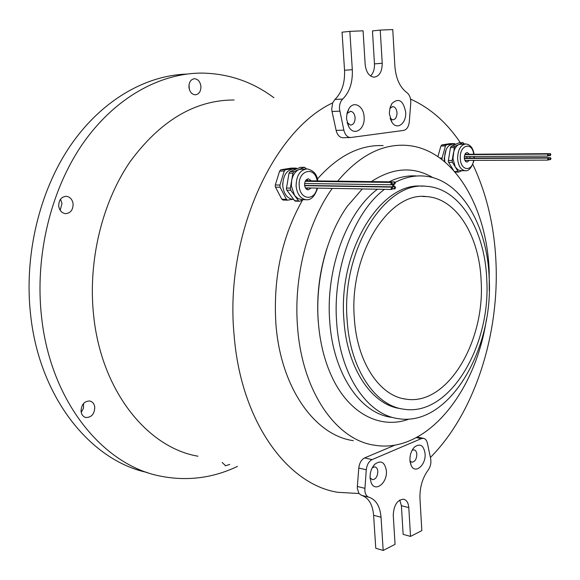 <?xml version="1.0" encoding="UTF-8"?>
<svg xmlns="http://www.w3.org/2000/svg" width="580" height="580" viewBox="0 0 580 580"><rect width="100%" height="100%" fill="white"/><g stroke="black" fill="none" stroke-linecap="round" stroke-linejoin="round"><path stroke-width="0.87" d="M446.172 149.502L444.178 158.572L444.599 161.631M455.177 144.115L454.285 143.601L446.397 144.855L445.447 145.964L442.061 158.006L442.047 159.572M454.285 143.601L449.95 143.666M445.447 145.964L440.909 146.029L441.851 144.92L446.397 144.855M440.909 146.029L437.922 156.593M449.754 143.673L441.851 144.92M469.358 154.273L467.277 152.547C465.37 152.837 464.384 154.592 464.304 157.811C464.558 160.392 465.45 161.82 466.994 162.11L469.292 160.37M469.93 158.072L469.945 156.549M465.544 161.341L466.197 160.385M466.842 158.094L466.857 156.571M460.977 170.679L458.055 169.889L455.264 166.946L452.965 158.717L454.292 147.596L450.45 147.639L451.269 146.283L458.939 142.81L463.021 142.687M454.626 171.52L458.055 171.535L458.795 172.064L461.883 170.679M464.304 143.971L463.108 142.687L458.939 142.81M451.269 146.283L455.111 146.225L454.292 147.596M448.325 160.493L452.168 160.479L452.458 162.327L448.623 162.335L448.289 161.16L450.45 147.639M458.055 171.535L452.458 162.327M452.168 160.479L453.226 154.034C454.147 149.161 456.054 145.979 458.961 144.485L462.782 142.752M453.35 170.078L448.623 162.335M455.111 146.225L458.961 144.485L465.327 143.956M444.954 161.929L444.548 158.76C444.751 149.836 447.521 144.964 452.857 144.144L456.098 144.101M466.262 154.294L465.624 153.33M394.009 185.542L393.305 184.498L392.508 185.817L393.204 186.854L394.009 185.542M395.64 187.601L394.944 186.564L394.146 187.876L394.835 188.913L395.64 187.601M392.646 188.159L391.95 187.123L391.145 188.442L391.841 189.479L392.646 188.159M395.364 182.925L394.668 181.888L393.871 183.2L394.567 184.237L395.364 182.925M394.61 181.888L306.595 180.779L305.914 181.315M392.37 183.476L391.667 182.432L390.862 183.751L391.565 184.788L392.37 183.476M311.315 180.837L308.575 178.85C305.972 179.162 304.645 181.214 304.587 185.006C304.95 187.898 306.131 189.515 308.139 189.87L311.185 187.993M306.689 189.341L308.016 187.935M297.17 168.664L295.996 168.12L285.49 169.78L284.243 171.085L279.93 185.056L280.104 187.238L286.418 199.332L287.549 200.18L292.407 199.324M280.104 187.238L275.478 187.151L275.188 186.093L275.312 184.976L279.93 185.056M283.2 200.035L281.8 199.201L286.418 199.332M295.996 168.12L291.704 168.106M284.243 171.085L279.618 171.064L280.858 169.766L285.49 169.78M275.478 187.151L281.8 199.201M279.618 171.064L275.312 184.976M291.363 168.106L280.858 169.766M282.757 183.055L282.736 184.875M472.852 164.502C486.613 193.568 494.312 226.033 495.958 261.885C499.402 334.914 474.628 412.873 430.403 457.475M410.524 99.1C430.099 107.902 446.709 122.445 460.368 142.731M343.229 137.714L342.628 137.728C339.452 137.337 337.285 134.886 336.125 130.384L343.86 130.174C345.02 134.705 347.181 137.163 350.356 137.561L403.651 130.413C406.812 129.63 408.697 126.752 409.299 121.778L410.749 103.276C410.945 98.382 409.647 94.816 406.855 92.582C399.932 87.384 395.944 78.67 394.9 66.453L392.762 29.558L380.233 30.087L382.22 63.271C382.14 71.724 379.4 76.364 373.998 77.183C369.054 76.415 366.111 72.188 365.168 64.503L363.073 30.812L349.849 31.371L352.306 69.687C352.814 82.367 349.61 92.155 342.7 99.057C340.38 101.377 339.3 104.668 339.467 108.931L343.86 130.174M339.779 111.164L332.028 111.498L336.125 130.384M332.028 111.498L331.716 109.272L332.659 102.892L334.943 99.463L342.7 99.057M368.923 497.212C376.021 499.612 380.06 506.304 381.046 517.266L383.177 550.442L395.06 544.345L393.247 515.163C393.805 505.173 397.249 499.851 403.571 499.191C406.623 499.996 408.371 502.802 408.798 507.609L410.524 536.413L421.834 530.613L419.971 498.503C419.645 487.57 422.385 478.079 428.185 470.017C430.512 466.661 431.339 462.898 430.672 458.736L427.431 443.294C426.757 440.409 425.43 438.748 423.443 438.328L421.312 438.625L372.106 459.614C368.844 461.346 366.901 464.739 366.27 469.8L364.813 490.404C365.168 494.146 366.538 496.415 368.923 497.212L361.463 495.298L358.976 493.522L337.734 492.289C287.412 484.496 240.874 421.595 234.124 335.341C224.395 236.742 272.629 130.783 332.659 102.892M358.976 493.522L357.338 488.527L357.352 486.453L364.827 488.324M366.27 469.8L358.788 468.038L357.352 486.453M358.788 468.038C359.411 463.007 361.354 459.635 364.624 457.917L372.106 459.614M395.074 445.063L364.624 457.917M383.148 145.594C359.904 144.652 337.981 155.803 317.369 179.046M302.593 199.969C281.974 236.408 273.071 277.632 275.884 323.625C280.445 387.686 314.983 435.478 353.307 440.648M83.571 403.455L83.491 408.189L81.222 412.423M94.772 407.189C94.257 403.738 92.582 401.664 89.733 400.983C84.201 401.172 81.302 404.63 81.048 411.365C81.562 414.794 83.223 416.853 86.028 417.542C91.604 417.375 94.518 413.924 94.772 407.189M60.501 199.201L62.002 203.442L60.189 210.308M73.102 203.87C72.355 199.411 70.1 196.895 66.33 196.301C61.277 196.75 58.747 200.02 58.732 206.11C59.486 210.533 61.727 213.048 65.446 213.65C70.535 213.222 73.087 209.967 73.102 203.87M188.993 84.89L189.37 89.48M200.912 86.304C200.201 81.693 198.092 79.17 194.59 78.728C190.791 79.279 188.906 82.121 188.935 87.261C189.653 91.865 191.748 94.38 195.213 94.823C199.034 94.293 200.934 91.451 200.912 86.304M354.337 318.217C356.954 362.507 379.842 396.154 405.971 399.149C447.31 405.993 485.199 341.656 481.139 280.793C479.464 236.299 456.561 198.258 426.43 196.591C388.912 191.349 348.913 254.576 354.337 318.217M486.736 279.139C484.945 230.202 459.751 188.079 426.343 186.311C385.221 180.634 341.105 250.183 347.152 320.341C350.088 369.032 375.267 405.84 403.825 409.204C449.58 416.824 491.137 345.934 486.736 279.139M422.653 186.231C381.604 181.061 337.879 250.27 343.918 319.95C346.869 368.517 372.063 405.246 400.649 408.617L400.78 408.646M384.446 189.341C353.873 212.2 332.507 269.497 336.646 322.089C339.923 375.042 367.401 414.888 398.395 418.651C448.652 427.09 493.892 349.805 489.128 277.255C487.207 223.989 459.686 177.828 422.914 175.987C413.714 175.435 404.485 177.56 395.219 182.345M377.478 189.21C346.883 211.954 325.539 268.924 329.715 321.226C333.029 373.897 360.55 413.569 391.587 417.346M362.312 188.935L347.435 206.088C326.765 234.972 315.129 280.212 318.289 321.567C319.747 340.902 323.814 358.266 330.484 373.665C347.572 413.453 380.19 429.983 409.212 419.028M326.801 248.74C319.406 271.962 316.528 295.887 318.166 320.522L318.927 328.599M489.274 290.594L489.194 271.259C486.852 205.421 452.19 147.211 404.876 145.275C381.053 144.29 358.65 156.259 337.669 181.17M332.231 188.384C307.494 222.829 293.56 277.051 297.511 326.467C301.948 391.667 336.378 440.133 374.557 445.215C426.394 454.053 475.716 392.036 486.439 319.297M222.213 462.463L225.606 465.754L229.76 464.406M273.919 97.752C252.488 81.722 228.448 73.5 201.782 73.094C159.688 73.123 114.521 97.897 82.49 144.079C50.648 190.334 34.713 256.157 41.55 316.883C50.583 402.012 103.53 465.588 160.841 476.209C187.427 481.349 212.969 478.079 237.466 466.4M186.622 74.088C145.036 75.465 100.971 100.76 69.955 146.312C39.121 191.936 23.896 256.005 30.646 315.179C39.592 398.105 91.002 460.709 147.327 472.504M386.374 470.8C384.823 462.064 380.973 459.867 374.839 464.21C371.519 467.806 369.931 472.41 370.091 478.007L371.171 482.72C375.151 492.819 387.578 482.879 386.374 470.8M370.069 477.724L372.36 479.682C375.746 479.355 377.573 476.608 377.834 471.438C377.58 468.828 376.601 467.306 374.897 466.878L372.302 467.676M425.089 453.683C423.719 445.324 420.203 443.084 414.548 446.984C411.351 450.392 409.813 454.865 409.929 460.389L411.169 465.501C415.12 474.534 426.126 465.008 425.089 453.683M409.973 460.897L411.807 462.195C414.917 461.861 416.599 459.229 416.846 454.299C416.614 451.726 415.686 450.232 414.062 449.834L412.104 450.305M364.11 117.015C363.762 106.097 353.822 100.376 348.986 108.569L347.21 112.636L346.543 117.443L346.579 119.096L348.942 127.042C354.271 136.554 365.269 129.086 364.11 117.015M347.115 122.54L350.567 125.099C353.539 124.685 355.054 122.213 355.112 117.689C354.656 113.868 353.147 111.751 350.595 111.331L347.297 113.368L346.862 114.166M405.666 112.078C403.274 100.434 398.714 97.556 391.978 103.428L390.123 107.452L389.39 112.324L389.419 114.006L391.928 122.235C397.003 130.652 406.66 123.344 405.666 112.078M390.151 118.291L392.783 119.85C395.531 119.444 396.938 117.066 397.003 112.723C396.582 109.025 395.19 106.981 392.82 106.582L389.883 108.366M410.524 536.413L403.143 534.368L401.403 505.716L399.765 500.011M383.177 550.442L375.767 548.267L373.607 515.272C372.614 504.361 368.568 497.705 361.463 495.298M349.849 31.371L342.048 32.183L344.542 70.267C345.049 82.867 341.852 92.597 334.943 99.463M380.233 30.087L372.462 30.892L374.47 63.872C374.658 69.158 373.346 73.196 370.526 75.987M197.947 456.199C147.371 447.68 101.014 390.739 93.569 314.781C87.935 261 102.051 202.819 129.905 161.972C160.268 120.647 195.003 99.985 234.095 99.985M433.013 177.697C413.497 166.192 392.95 167.497 371.381 181.591M415.983 175.928C407.066 175.399 398.105 177.364 389.108 181.815M301.926 199.607L298.192 198.686L294.604 195.482L291.377 186.071L291.638 180.663L292.943 173.202L289.021 173.181L290.094 171.586L300.288 167.374L304.572 167.301M295.539 201.144L294.495 200.564L299.889 201.166L303.333 199.65M306.392 168.91L304.688 167.301L300.288 167.374M290.094 171.586L294.017 171.607L292.943 173.202M286.418 188.05L290.333 188.123L290.761 190.247L286.846 190.167L286.382 188.826L289.021 173.181M298.41 200.673L290.761 190.247M290.333 188.123L291.638 180.663C292.784 175.015 295.278 171.296 299.135 169.483L304.21 167.381M294.495 200.564L286.846 190.167M294.017 171.607L299.135 169.483L306.45 168.91M293.349 199.368L292.726 199.353C287.144 198.374 283.83 193.901 282.786 185.926C282.938 175.428 286.65 169.744 293.915 168.874L296.648 168.881M308.147 180.793L306.849 179.329M304.58 184.955L305.211 185.411M548.651 154.954L548.136 154.041L547.549 155.15L548.064 156.063L548.651 154.954M550.855 154.548L550.34 153.635L549.753 154.751L550.268 155.665L550.855 154.548M550.304 153.635L464.957 154.331M548.796 158.985L548.281 158.072L547.694 159.188L548.209 160.102L548.796 158.985M551 158.572L550.485 157.666L549.898 158.782L550.413 159.688L551 158.572M550.449 157.666L465.298 158.101L464.826 158.478M439.966 158.021L442.061 158.006M465.682 170.694L465.116 170.694C460.825 169.897 458.323 165.894 457.605 158.695C457.823 149.691 460.585 144.775 465.907 143.949C470.344 144.623 473.07 148.052 474.077 154.237M473.903 156.528L473.889 158.057M473.635 160.356C471.953 172.209 460.6 170.825 460.31 158.492C459.316 144.957 472.098 141.121 473.7 154.237M421.312 438.625L416.36 437.625M408.798 507.609L401.403 505.716M381.046 517.266L373.607 515.272M352.306 69.687L344.542 70.267M382.22 63.271L374.47 63.872M306.827 199.737L306.037 199.723C300.454 198.737 297.149 194.213 296.112 186.151C296.279 175.544 299.99 169.795 307.255 168.91C313.613 170.498 317.115 174.5 317.753 180.916M317.013 188.101C314.701 201.441 299.838 199.875 299.236 185.919C297.663 170.129 314.998 165.583 317.137 180.909M454.343 143.594L449.891 143.666M474.012 160.356C471.634 167.924 468.669 171.368 465.116 170.694L460.491 170.679M474.266 156.52L474.244 158.05M458.795 172.064L455.083 172.042M393.254 184.498L392.109 184.483M394.893 186.564L393.755 186.542M391.899 187.123L304.66 185.673M391.616 182.432L305.232 181.301M287.549 200.18L282.931 200.049M296.105 168.106L291.595 168.099M66.33 196.301L65.895 196.286M194.59 78.728L193.88 78.786M423.443 438.328L417.339 437.095M372.679 467.016L374.839 464.21M412.757 449.188L414.548 446.984M347.297 113.368L348.986 108.569M347.587 111.462L347.978 111.447M350.146 111.353L350.595 111.331M389.927 108.3L391.978 103.428M392.413 106.604L392.82 106.582M350.356 137.561L342.628 137.728M426.43 196.591L422.965 196.511M405.971 399.149L403.499 398.714M390.311 118.806L391.928 122.235M347.282 122.829L348.942 127.042M410.067 461.745L411.169 465.501M370.083 477.963L371.171 482.72M86.028 417.542L85.412 417.39M225.606 465.754L225.17 465.646M317.623 188.108C314.715 196.526 310.851 200.39 306.037 199.723L301.303 199.593M299.367 201.26L295.452 201.144M292.726 199.353L293.625 199.375M391.565 184.788L304.616 183.498M394.567 184.237L392.261 184.208M391.841 189.479L305.413 187.891M394.835 188.913L392.544 188.87M393.204 186.854L305.16 185.411M548.1 154.041L464.812 154.664M548.064 156.063L464.341 156.585M550.268 155.665L548.528 155.672M548.245 158.072L464.37 158.478M548.209 160.102L464.921 160.392M550.413 159.688L548.68 159.696"/></g></svg>

